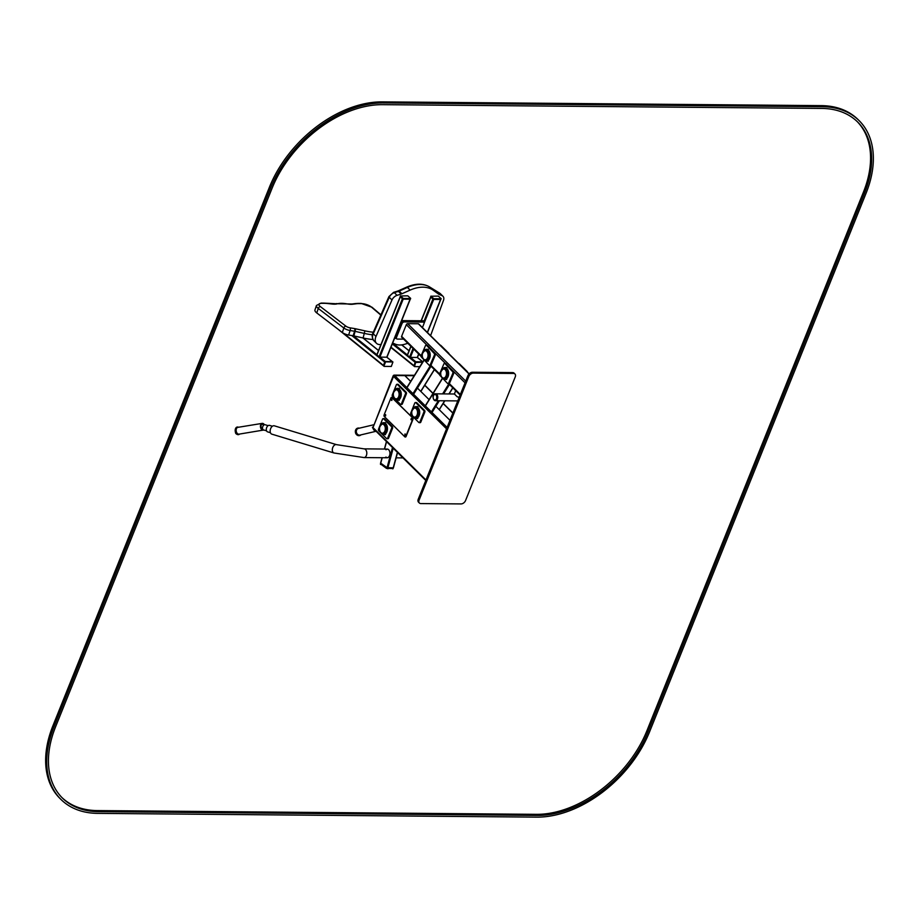 <?xml version="1.0" encoding="UTF-8"?>
<svg xmlns="http://www.w3.org/2000/svg" width="919" height="919" viewBox="0 0 919 919"><rect width="100%" height="100%" fill="white"/><g stroke="black" fill="none" stroke-linecap="round" stroke-linejoin="round"><path stroke-width="1.38" d="M515.249 376.916L465.565 500.522A4.044 2.665 -45.3 0 1 461.051 503.922L420.856 503.578A4.044 2.665 -45.3 0 1 419.386 503.026A4.044 2.665 -45.3 0 1 419.098 500.12L468.793 376.514A4.044 2.665 -45.3 0 1 473.296 373.103L513.503 373.447A4.044 2.665 -45.3 0 1 514.973 374.01A4.044 2.665 -45.3 0 1 515.249 376.916M419.386 503.026L418.513 502.165A4.044 2.665 -45.3 0 1 418.237 499.258L467.92 375.653A4.044 2.665 -45.3 0 1 472.435 372.252L512.641 372.597A4.044 2.665 -45.3 0 1 514.1 373.148L514.973 374.01M414.469 375.285L394.24 375.113A1.011 0.666 134.7 0 0 393.114 375.963L372.988 427.553L393.55 376.388A1.011 0.666 -45.3 0 1 394.676 375.538L404.842 375.63L410.667 381.385L404.842 375.63L414.205 375.71L394.676 375.538A1.011 0.666 134.7 0 0 393.55 376.388L372.988 427.553A1.011 0.666 134.7 0 0 373.057 428.277A1.011 0.666 -45.3 0 1 372.988 427.553L425.979 479.994M449.977 420.293L435.87 406.336L449.977 420.293M429.104 399.639L417.433 388.082L429.104 399.639M396.043 399.937L400.362 404.222A1.218 0.77 -89.5 0 0 401.431 403.832L405.44 393.872A1.218 0.77 -89.5 0 0 405.199 392.206L397.387 384.475A1.218 0.77 -89.5 0 0 396.33 384.866L392.321 394.814A1.218 0.77 -89.5 0 0 392.562 396.491L394.515 398.421M401.304 404.222A1.218 0.77 -89.5 0 0 402.373 403.843L406.37 393.883A1.218 0.77 -89.5 0 0 406.141 392.206L398.329 384.487A1.218 0.77 -89.5 0 0 397.513 384.475M400.19 392.402A5.365 3.412 90.5 0 1 396.962 399.696A5.365 3.412 90.5 0 1 395.136 398.846A5.365 3.412 90.5 0 0 396.962 399.696L396.962 399.696A5.365 3.412 90.5 0 0 400.19 392.402A5.365 3.412 90.5 0 0 397.054 388.967A5.365 3.412 90.5 0 1 400.19 392.402M395.216 389.782A5.365 3.412 90.5 0 1 397.054 388.967L397.054 388.967A5.365 3.412 90.5 0 0 395.216 389.782M414.48 418.179L418.8 422.464A1.218 0.77 -89.5 0 0 419.868 422.074L423.866 412.114A1.218 0.77 -89.5 0 0 423.636 410.448L415.825 402.717A1.218 0.77 -89.5 0 0 414.756 403.108L410.759 413.068A1.218 0.77 -89.5 0 0 411 414.733L412.941 416.663M419.742 422.476A1.218 0.77 -89.5 0 0 420.81 422.085L424.808 412.126A1.218 0.77 -89.5 0 0 424.578 410.448L416.767 402.729A1.218 0.77 -89.5 0 0 415.951 402.717M418.627 410.644A5.365 3.412 90.5 0 1 415.388 417.938A5.365 3.412 90.5 0 1 413.573 417.088A5.365 3.412 90.5 0 0 415.388 417.938L415.399 417.938A5.365 3.412 90.5 0 0 418.627 410.644A5.365 3.412 90.5 0 0 415.48 407.209A5.365 3.412 90.5 0 1 418.627 410.644M413.653 408.036A5.365 3.412 90.5 0 1 415.48 407.209L415.491 407.209A5.365 3.412 90.5 0 0 413.653 408.036M382.247 434.273L386.566 438.558A1.218 0.77 -89.5 0 0 387.634 438.168L391.632 428.208A1.218 0.77 -89.5 0 0 391.391 426.531L383.591 418.811A1.218 0.77 -89.5 0 0 382.522 419.19L378.525 429.15A1.218 0.77 -89.5 0 0 378.754 430.827L380.707 432.757M387.508 438.558A1.218 0.77 -89.5 0 0 388.565 438.179L392.574 428.22A1.218 0.77 -89.5 0 0 392.333 426.542L384.533 418.811A1.218 0.77 -89.5 0 0 383.717 418.811M386.382 426.726A5.365 3.412 90.5 0 1 383.154 434.032A5.365 3.412 90.5 0 1 381.339 433.182A5.365 3.412 90.5 0 0 383.154 434.032L383.154 434.032A5.365 3.412 90.5 0 0 386.382 426.726A5.365 3.412 90.5 0 0 383.246 423.303A5.365 3.412 90.5 0 1 386.382 426.726M381.408 424.118A5.365 3.412 90.5 0 1 383.246 423.303L383.246 423.303A5.365 3.412 90.5 0 0 381.408 424.118M412.447 417.961A1.011 0.643 90.5 0 1 412.642 419.351L405.75 436.525A1.011 0.643 90.5 0 1 404.854 436.847L384.257 416.456A1.011 0.643 90.5 0 1 384.062 415.055L390.954 397.893A1.011 0.643 90.5 0 1 391.85 397.571L412.757 417.961A1.011 0.643 90.5 0 1 412.964 419.363L406.06 436.525A1.011 0.643 90.5 0 1 405.348 436.973M391.471 400.385L391.701 399.168L391.471 400.385M385.256 415.836L385.486 414.618L385.256 415.836M410.988 419.696L411.218 418.478L410.988 419.696M404.785 435.147L405.015 433.929L404.785 435.147M391.666 397.445A1.011 0.643 90.5 0 1 392.16 397.571L412.757 417.961M391.85 400.431L391.862 399.214M385.635 415.882L385.647 414.664M411.367 419.753L411.379 418.536M405.153 435.204L405.164 433.986M402.143 337.399A1.218 0.804 -45.3 0 1 401.614 336.354L406.313 324.683A1.218 0.804 -45.3 0 1 407.668 323.66L418.294 323.752A1.218 0.804 -45.3 0 1 418.915 324.361M423.383 322.109A2.022 1.333 134.7 0 0 423.142 321.707A2.022 1.333 134.7 0 0 422.407 321.432L403.636 321.271A2.022 1.333 134.7 0 0 401.385 322.971L395.859 336.699A2.022 1.333 134.7 0 0 395.997 338.158A2.022 1.333 134.7 0 0 396.411 338.387M422.418 327.566L423.935 323.798A2.022 1.333 134.7 0 0 423.797 322.351A2.022 1.333 134.7 0 0 423.062 322.075L404.291 321.914A2.022 1.333 134.7 0 0 402.028 323.614L396.514 337.342A2.022 1.333 134.7 0 0 396.652 338.801A2.022 1.333 134.7 0 0 397.387 339.077L403.625 339.134M459.259 397.215A3.446 1.401 21.9 0 1 457.157 396.744L454.388 394.01M437.651 396.112A3.446 2.183 90.5 0 1 435.56 400.718A3.446 2.183 -89.5 0 0 437.639 398.398A3.446 2.183 -89.5 0 0 436.939 394.561A3.446 2.183 -89.5 0 0 435.617 393.826A3.446 2.183 90.5 0 1 437.651 396.112M454.744 393.998L435.617 393.826A3.446 2.183 -89.5 0 0 435.537 393.837M435.48 400.707A3.446 2.183 -89.5 0 0 435.56 400.718L457.777 400.902M425.037 360.891L429.127 365.211A1.218 0.77 -89.5 0 0 430.195 364.877L434.388 355.102A1.218 0.77 -89.5 0 0 434.182 353.424L426.519 345.337A1.218 0.77 -89.5 0 0 425.451 345.67L421.258 355.446A1.218 0.77 -89.5 0 0 421.465 357.135L423.268 359.03M430.069 365.222A1.218 0.77 -89.5 0 0 431.137 364.889L435.319 355.113A1.218 0.77 -89.5 0 0 435.112 353.424L427.461 345.349A1.218 0.77 -89.5 0 0 426.611 345.337M429.162 353.47A5.365 3.412 90.5 0 1 425.899 360.627A5.365 3.412 90.5 0 1 424.084 359.766A5.365 3.412 90.5 0 0 425.899 360.627L425.911 360.627A5.365 3.412 90.5 0 0 429.162 353.47A5.365 3.412 90.5 0 0 425.991 349.898A5.365 3.412 90.5 0 1 429.162 353.47M424.153 350.713A5.365 3.412 90.5 0 1 425.991 349.898L426.002 349.898A5.365 3.412 90.5 0 0 424.153 350.713M443.463 379.133L447.564 383.453A1.218 0.77 -89.5 0 0 448.633 383.12L452.814 373.344A1.218 0.77 -89.5 0 0 452.607 371.667L444.957 363.579A1.218 0.77 -89.5 0 0 443.877 363.913L439.696 373.688A1.218 0.77 -89.5 0 0 439.902 375.377L441.706 377.272M448.506 383.464A1.218 0.77 -89.5 0 0 449.575 383.131L453.756 373.355A1.218 0.77 -89.5 0 0 453.549 371.667L445.887 363.591A1.218 0.77 -89.5 0 0 445.049 363.579M447.599 371.713A5.365 3.412 90.5 0 1 444.337 378.869A5.365 3.412 90.5 0 1 442.51 378.019A5.365 3.412 90.5 0 0 444.337 378.869L444.337 378.869A5.365 3.412 90.5 0 0 447.599 371.713A5.365 3.412 90.5 0 0 444.428 368.14A5.365 3.412 90.5 0 1 447.599 371.713M442.59 368.956A5.365 3.412 90.5 0 1 444.428 368.14L444.428 368.14A5.365 3.412 90.5 0 0 442.59 368.956M440.465 345.268L440.304 345.257A1.218 0.77 90.5 0 1 440.867 345.452L448.679 353.172A1.218 0.77 90.5 0 1 449.012 353.872M458.903 363.51L458.742 363.51A1.218 0.77 90.5 0 1 459.305 363.694L467.116 371.414A1.218 0.77 90.5 0 1 467.438 372.115M410.092 299.203L386.761 357.192L379.88 357.135L376.893 355.102L400.339 296.78L402.396 298.813L379.065 356.859M386.888 356.928L410.069 299.203L403.188 299.146L379.88 357.135L385.291 361.512L392.379 361.638M417.387 357.181L418.65 353.999L417.26 357.457L410.379 357.399L407.393 355.366L410.988 346.417M427.324 332.414L440.58 299.468L433.688 299.399L424.05 323.385M424.038 321.122L432.895 299.077L430.839 297.044L421.293 320.777M413.711 349.117L410.379 357.399L415.802 361.764L422.82 361.856L417.375 357.445M390.989 347.164L414.021 365.728L415.147 362.304L392.31 343.89M343.706 333.367L383.522 365.475L384.647 362.04L351.793 335.55M396.273 338.433L394.584 338.226M394.779 338.422L401.488 321.053M401.683 321.248L424.36 321.443L423.716 320.8L401.66 320.616M424.36 321.443L423.923 322.523M414.412 366.474L413.964 365.911L415.641 361.764L422.843 361.833M419.822 366.692L414.48 366.601L415.664 362.488L422.614 362.189M383.901 366.21L385.141 361.5L392.539 361.73M383.924 366.015L385.601 361.868L392.93 361.983L391.31 366.44L384.119 366.382L383.464 365.647M440.729 299.468L441.005 298.778L433.814 298.721L431.011 296.24L438.294 296.09L441.109 298.56L440.729 299.468L433.538 299.399L430.816 296.722M410.23 299.203L410.506 298.514L403.315 298.457L400.5 295.987L407.795 295.838L410.598 298.307L410.23 299.203L403.027 299.146L400.316 296.458M407.956 343.419A10.12 6.651 134.7 0 0 406.003 343.844L405.279 344.085A20.241 13.314 -45.3 0 1 394.94 343.993L394.412 343.74A10.12 6.651 134.7 0 0 392.562 343.269M380.937 344.579L379.788 344.568A9.11 5.985 -45.3 0 1 376.491 343.315A9.11 5.985 -45.3 0 1 375.986 336.469L391.976 299.996A6.077 3.998 -45.3 0 1 397.054 295.344L401.178 294.046A6.077 3.998 134.7 0 0 401.913 293.77L410.138 290.105A33.406 21.964 -45.3 0 1 433.354 290.312L438.581 294.08A6.077 3.998 134.7 0 0 439.087 294.367L442.165 295.734A6.077 3.998 -45.3 0 1 442.981 296.286A6.077 3.998 -45.3 0 1 443.475 300.444L430.586 335.642M316.779 312.942L318.261 308.428A9.11 3.159 18.2 0 1 316.435 305.487L314.953 309.99A9.11 3.159 18.2 0 0 316.779 312.942L342.339 332.494A6.077 2.114 18.2 0 0 348.634 335.033L353.114 335.768A6.077 2.114 -161.8 0 1 353.918 335.929L363.12 337.985A33.406 11.602 18.2 0 0 372.93 339.513M273.736 425.738A4.354 2.746 -73.1 0 1 274.344 425.819L336.492 444.647A4.354 2.746 -73.1 0 0 335.872 444.578A4.354 2.746 -73.1 0 0 332.471 448.483A4.354 2.746 -73.1 0 0 333.965 452.975L271.817 434.147A4.354 2.746 -73.1 0 1 270.324 429.655A4.354 2.746 -73.1 0 1 273.736 425.738M380.73 463.199L387.048 467.645L393.412 467.851L397.445 452.412M387.37 457.754A4.354 2.768 90.5 0 1 386.198 457.157M386.267 449.667A4.354 2.768 90.5 0 1 387.439 449.081M385.796 449.655A4.354 2.768 90.5 0 1 387.209 449.069A4.354 2.768 90.5 0 1 388.255 449.402A4.354 2.768 90.5 0 1 389.874 454.285A4.354 2.768 90.5 0 1 387.14 457.765A4.354 2.768 90.5 0 1 385.727 457.145M272.415 426.232L269.554 425.371A3.389 2.137 106.9 0 0 266.521 428.001A3.389 2.137 106.9 0 0 267.59 431.861L270.45 432.723M392.815 468.483L386.554 468.426L386.807 467.495L380.707 463.325M392.62 468.862L392.873 467.932L388.186 467.886L387.921 468.828M386.554 468.426L380.753 464.129M372.551 427.117A1.011 0.666 134.7 0 0 372.919 427.978M859.081 120.584L858.001 119.516A101.228 66.547 134.7 0 0 821.299 105.628L382.212 101.871A101.228 66.547 134.7 0 0 269.485 187.039L52.911 725.792A101.228 66.547 134.7 0 0 59.919 798.416L60.999 799.484A101.228 66.547 134.7 0 0 97.701 813.372L536.788 817.129A101.228 66.547 134.7 0 0 649.515 731.961L866.089 193.208A101.228 66.547 134.7 0 0 859.081 120.584A101.228 66.547 134.7 0 0 822.379 106.707L383.292 102.939A101.228 66.547 134.7 0 0 270.577 188.108L53.991 726.86A101.228 66.547 134.7 0 0 60.999 799.484M55.565 726.872L272.139 188.119A99.206 65.215 -45.3 0 1 382.603 104.663L821.689 108.419A99.206 65.215 -45.3 0 1 857.657 122.032A99.206 65.215 -45.3 0 1 864.526 193.197L647.952 731.949A99.206 65.215 -45.3 0 1 537.477 815.417L98.39 811.649A99.206 65.215 -45.3 0 1 62.423 798.048A99.206 65.215 -45.3 0 1 55.565 726.872M857.117 121.492A99.206 65.215 -45.3 0 1 863.435 192.128L646.861 730.881A99.206 65.215 -45.3 0 1 536.397 814.337L97.311 810.581A99.206 65.215 -45.3 0 1 61.883 797.508M513.503 373.447L512.641 372.597M473.296 373.103L472.435 372.252M468.793 376.514L467.92 375.653M419.098 500.12L418.237 499.258M446.542 428.84L393.114 375.963M447.116 427.427L394.24 375.113M424.693 385.291L432.941 393.458M443.13 403.544L452.849 413.159M402.373 403.843L401.431 403.832M406.37 393.883L405.44 393.872M406.141 392.206L405.199 392.206M398.329 384.487L397.387 384.475M396.652 389.369A4.963 3.148 90.5 0 1 396.732 389.369A4.963 3.148 90.5 0 1 399.639 392.539A4.963 3.148 90.5 0 1 396.652 399.283A4.963 3.148 90.5 0 1 396.571 399.283M393.918 391.597A4.963 3.148 90.5 0 1 396.571 389.369A4.963 3.148 90.5 0 1 399.478 392.539A4.963 3.148 90.5 0 1 396.491 399.283A4.963 3.148 90.5 0 1 393.872 397.008M398.926 392.677A4.561 2.895 90.5 0 1 395.756 398.823A4.561 2.895 90.5 0 1 393.987 391.46A4.561 2.895 90.5 0 1 398.926 392.677M394.825 390.093A5.973 3.791 90.5 0 1 397.525 388.358A5.973 3.791 90.5 0 1 401.017 392.183A5.973 3.791 90.5 0 1 397.422 400.305A5.973 3.791 90.5 0 1 394.756 398.536M420.81 422.085L419.868 422.074M424.808 412.126L423.866 412.114M424.578 410.448L423.636 410.448M416.767 402.729L415.825 402.717M415.089 407.611A4.963 3.148 90.5 0 1 415.17 407.611A4.963 3.148 90.5 0 1 418.076 410.782A4.963 3.148 90.5 0 1 415.078 417.536A4.963 3.148 90.5 0 1 415.009 417.525M412.355 409.84A4.963 3.148 90.5 0 1 415.009 407.611A4.963 3.148 90.5 0 1 417.915 410.782A4.963 3.148 90.5 0 1 414.928 417.536A4.963 3.148 90.5 0 1 412.309 415.262M417.364 410.931A4.561 2.895 90.5 0 1 414.182 417.065A4.561 2.895 90.5 0 1 412.413 409.713A4.561 2.895 90.5 0 1 417.364 410.931M413.263 408.335A5.973 3.791 90.5 0 1 415.962 406.612A5.973 3.791 90.5 0 1 419.455 410.425A5.973 3.791 90.5 0 1 415.859 418.547A5.973 3.791 90.5 0 1 413.194 416.778M388.565 438.179L387.634 438.168M392.574 428.22L391.632 428.208M392.333 426.542L391.391 426.531M384.533 418.811L383.591 418.811M382.855 423.705A4.963 3.148 90.5 0 1 382.924 423.705A4.963 3.148 90.5 0 1 385.831 426.875A4.963 3.148 90.5 0 1 382.844 433.619A4.963 3.148 90.5 0 1 382.763 433.619M380.121 425.934A4.963 3.148 90.5 0 1 382.775 423.705A4.963 3.148 90.5 0 1 385.681 426.875A4.963 3.148 90.5 0 1 382.683 433.619A4.963 3.148 90.5 0 1 380.064 431.344M385.118 427.013A4.561 2.895 90.5 0 1 381.948 433.159A4.561 2.895 90.5 0 1 380.179 425.796A4.561 2.895 90.5 0 1 385.118 427.013M381.017 424.429A5.973 3.791 90.5 0 1 383.717 422.694A5.973 3.791 90.5 0 1 387.221 426.519A5.973 3.791 90.5 0 1 383.614 434.641A5.973 3.791 90.5 0 1 380.948 432.872M469.023 373.953L418.294 323.752M460.35 394.492L449.288 383.533M439.615 373.964L430.85 365.291M421.178 355.71L401.614 336.354M465.048 382.809L449.965 367.887M445.416 363.384L431.528 349.645M426.979 345.142L406.313 324.683M465.726 381.121L407.668 323.66M401.385 322.971L402.028 323.614M403.636 321.271L404.291 321.914M395.859 336.699L396.514 337.342M422.407 321.432L423.062 322.075M433.538 399.03A3.446 2.183 -89.5 0 0 435.399 400.707A3.446 2.183 -89.5 0 0 437.49 398.398A3.446 2.183 -89.5 0 0 436.789 394.561A3.446 2.183 -89.5 0 0 435.457 393.826A3.446 2.183 -89.5 0 0 433.573 395.48M436.077 395.032A2.837 1.804 -89.5 0 0 433.182 396.87A2.837 1.804 -89.5 0 0 435.617 399.891A2.837 1.804 -89.5 0 0 436.077 395.032M420.741 391.356L434.331 369.53M413.596 394.262L431.022 366.244M412.964 393.642L430.402 365.636M406.979 387.715L424.107 360.191M406.933 387.669L424.061 360.145M442.498 378.398L425.371 405.911M442.544 378.433L425.405 405.957M448.84 383.878L442.602 393.895M438.34 400.741L431.402 411.884M452.768 387.772L448.92 393.941M444.658 400.787L439.179 409.61M449.46 384.498L443.601 393.895M439.339 400.741L432.022 412.505M431.137 364.889L430.195 364.877M435.319 355.113L434.388 355.102M435.112 353.424L434.182 353.424M427.461 345.349L426.519 345.337M425.6 350.3A4.963 3.148 90.5 0 1 425.681 350.3A4.963 3.148 90.5 0 1 428.61 353.608A4.963 3.148 90.5 0 1 425.589 360.214A4.963 3.148 90.5 0 1 425.508 360.214M422.866 352.528A4.963 3.148 90.5 0 1 425.52 350.3A4.963 3.148 90.5 0 1 428.449 353.597A4.963 3.148 90.5 0 1 425.44 360.214A4.963 3.148 90.5 0 1 422.82 357.939M427.898 353.735A4.561 2.895 90.5 0 1 424.612 359.731A4.561 2.895 90.5 0 1 422.981 352.287A4.561 2.895 90.5 0 1 427.898 353.735M423.774 351.024A5.973 3.791 90.5 0 1 426.462 349.289A5.973 3.791 90.5 0 1 430 353.275A5.973 3.791 90.5 0 1 426.359 361.236A5.973 3.791 90.5 0 1 423.693 359.455M449.575 383.131L448.633 383.12M453.756 373.355L452.814 373.344M453.549 371.667L452.607 371.667M445.887 363.591L444.957 363.579M444.038 368.542A4.963 3.148 90.5 0 1 444.107 368.542A4.963 3.148 90.5 0 1 447.048 371.85A4.963 3.148 90.5 0 1 444.026 378.456A4.963 3.148 90.5 0 1 443.946 378.456M441.292 370.771A4.963 3.148 90.5 0 1 443.957 368.542A4.963 3.148 90.5 0 1 446.887 371.85A4.963 3.148 90.5 0 1 443.866 378.456A4.963 3.148 90.5 0 1 441.246 376.181M446.335 371.977A4.561 2.895 90.5 0 1 443.05 377.973A4.561 2.895 90.5 0 1 441.419 370.541A4.561 2.895 90.5 0 1 446.335 371.977M442.2 369.266A5.973 3.791 90.5 0 1 444.899 367.531A5.973 3.791 90.5 0 1 448.438 371.517A5.973 3.791 90.5 0 1 444.796 379.478A5.973 3.791 90.5 0 1 442.131 377.709M446.209 350.725A5.973 3.791 -89.5 0 0 445.359 349.898M464.635 368.967A5.973 3.791 -89.5 0 0 463.796 368.14M413.045 348.462L409.564 357.112M440.592 299.468L427.335 332.425M407.37 354.964L392.907 343.304M422.683 361.822L417.26 357.457M409.035 350.817L401.672 344.889M413.952 365.98L390.897 347.393M376.859 354.711L353.459 335.837M392.183 361.569L386.761 357.192M378.525 350.564L362.856 337.916M383.441 365.716L340.547 331.139M431.011 296.24L430.724 296.929M433.286 298.503L433.01 299.18M433.814 298.721L433.538 299.399M400.5 295.987L376.779 354.906M402.775 298.238L402.499 298.928M403.315 298.457L403.027 299.146M376.491 343.315L373.78 340.627A9.11 5.985 -45.3 0 1 373.275 333.792L389.265 297.308A6.077 3.998 -45.3 0 1 394.343 292.656L398.467 291.357A6.077 3.998 134.7 0 0 399.202 291.082L407.427 287.429A33.406 21.964 -45.3 0 1 430.643 287.624L435.87 291.403A6.077 3.998 134.7 0 0 436.376 291.691L439.454 293.046A6.077 3.998 -45.3 0 1 440.27 293.598L439.121 292.816A2.022 1.482 -66.1 0 0 438.731 292.724M375.986 336.469L373.275 333.792A2.022 0.77 -156.3 0 1 372.953 333.057L388.944 296.573A2.022 0.77 -156.3 0 0 389.265 297.308L391.976 299.996M397.054 295.344L394.343 292.656A2.022 0.953 -107.4 0 0 393.573 292.357L388.944 296.573M401.178 294.046L398.467 291.357A2.022 0.953 -107.4 0 0 397.709 291.059L393.573 292.357M401.913 293.77L399.202 291.082A2.022 0.781 -114 0 0 398.467 290.772L397.709 291.059M410.138 290.105L407.427 287.429A2.022 0.781 -114 0 0 406.692 287.119L398.467 290.772M433.354 290.312L430.643 287.624A2.022 1.516 -54.2 0 0 430.506 287.509C423.969 283.224 416.031 283.098 406.692 287.119M438.581 294.08L435.87 291.403A2.022 1.516 -54.2 0 0 435.595 291.197M439.087 294.367L436.376 291.691A2.022 1.482 -66.1 0 0 435.882 291.403M442.165 295.734L439.454 293.046A2.022 1.482 -66.1 0 0 439.121 292.816L430.506 287.509M380.834 315.102L371.368 307.038A7.088 2.458 18.2 0 0 361.753 303.649L358.915 303.626A18.219 6.33 18.2 0 0 356.354 303.764L352.77 304.223A12.142 4.216 -161.8 0 1 347.566 303.982L346.785 303.844A18.219 6.33 18.2 0 0 337.468 303.764L336.997 303.89A12.142 4.216 -161.8 0 1 332.31 304.051L327.497 303.511A18.219 6.33 18.2 0 0 324.533 303.327L321.696 303.304A7.088 2.458 18.2 0 0 320.375 306.601A2.022 1.344 -52.6 0 0 318.261 308.428L343.821 327.991A6.077 2.114 18.2 0 0 350.116 330.518L354.596 331.265A6.077 2.114 -161.8 0 1 355.4 331.426L364.602 333.471A33.406 11.602 18.2 0 0 372.379 334.803M342.339 332.494L343.821 327.991A2.022 1.344 -52.6 0 1 345.923 326.165A4.044 1.401 18.2 0 0 350.128 327.853L354.608 328.588A8.099 2.814 -161.8 0 1 355.676 328.807L364.889 330.851A31.384 10.89 18.2 0 0 373.321 332.23M348.634 335.033L350.116 330.518A2.022 0.77 -80.6 0 0 350.128 327.853M353.114 335.768L354.596 331.265A2.022 0.77 -80.6 0 0 354.608 328.588M353.918 335.929L355.676 328.807M363.12 337.985L364.889 330.851M320.375 306.601L345.923 326.165M380.937 314.838L372.092 307.302A2.022 1.447 130.4 0 0 371.368 307.038M372.092 307.302L361.178 303.431A2.022 1.287 90.5 0 1 361.753 303.649M361.178 303.431L358.341 303.408A2.022 1.287 90.5 0 1 358.915 303.626M358.341 303.408L355.504 303.557A2.022 1.539 82.7 0 1 356.354 303.764M355.504 303.557L351.92 304.017A2.022 1.539 82.7 0 1 352.77 304.223M336.136 303.695A2.022 1.677 75.2 0 1 337.468 303.764M351.92 304.017L335.894 303.729A2.022 1.677 75.2 0 1 336.997 303.89M331.529 303.959A2.022 0.988 96.3 0 1 331.943 303.833A2.022 0.988 96.3 0 1 332.31 304.051M326.704 303.442A2.022 0.988 96.3 0 1 327.118 303.304A2.022 0.988 96.3 0 1 327.497 303.511M335.894 303.729L323.959 303.109A2.022 1.287 90.5 0 1 324.533 303.327M323.959 303.109L321.11 303.086A2.022 1.287 90.5 0 1 321.696 303.304M387.14 457.765L364.004 457.57A4.354 2.768 -89.5 0 0 366.784 453.733A4.354 2.768 -89.5 0 0 364.694 448.977A4.354 2.768 -89.5 0 0 364.085 448.863L336.492 444.647M266.556 430.839L263.546 429.931A2.711 1.712 -73.1 0 1 262.547 427.484A2.711 1.712 -73.1 0 1 265.12 424.739L261.628 424.279M387.864 467.886L393.194 448.219M393.183 467.932L397.399 452.378M387.048 467.645L392.493 447.519M380.661 463.429L382.212 457.731M384.556 449.046L386.566 441.648M380.903 463.578L380.65 464.509M360.96 434.871A3.848 3.262 -103.3 0 1 359.639 435.595L359.536 435.629A3.848 3.262 -103.3 0 1 359.536 435.629A3.848 3.262 -103.3 0 1 355.469 432.631A3.848 3.262 -103.3 0 1 357.755 428.139A3.848 3.262 -103.3 0 1 357.813 428.128A3.848 3.262 -103.3 0 1 359.375 428.174M374.079 429.288A3.033 2.573 76.7 0 0 375.228 430.425M360.983 434.859L359.639 435.595A3.848 3.262 -103.3 0 1 355.573 432.608A3.848 3.262 -103.3 0 1 357.859 428.116L357.755 428.139C354.252 432.183 354.849 434.676 359.536 435.629M373.114 428.346A3.446 2.918 76.7 0 0 375.986 431.172M359.122 428.231A3.642 3.09 76.7 0 0 355.848 432.148A3.642 3.09 76.7 0 0 360.707 434.928M373.47 424.831L358.318 428.426A3.446 2.918 76.7 0 0 359.903 435.124L376.089 431.275M235.838 432.952A3.446 2.263 -99.3 0 1 235.275 429.495M238.48 434.641A3.848 2.539 -99.3 0 1 238.4 434.653A3.848 2.539 -99.3 0 1 235.287 431.264A3.848 2.539 -99.3 0 1 237.159 427.059A3.848 2.539 -99.3 0 1 237.24 427.048M264.385 424.762A3.033 1.999 80.7 0 0 262.03 423.935A3.033 1.999 80.7 0 0 261.042 426.898A3.033 1.999 80.7 0 0 263.179 429.736M239.606 434.044A3.848 2.539 -99.3 0 1 238.549 434.63A3.848 2.539 -99.3 0 1 235.436 431.241A3.848 2.539 -99.3 0 1 237.309 427.036A3.848 2.539 -99.3 0 1 238.492 427.255M264.235 424.509A3.446 2.263 80.7 0 0 262.179 423.383A3.446 2.263 80.7 0 0 260.468 426.967A3.446 2.263 80.7 0 0 263.293 430.172A3.446 2.263 80.7 0 0 263.787 430M238.423 427.266A3.642 2.401 80.7 0 0 235.792 430.988A3.642 2.401 80.7 0 0 239.526 434.055M264.385 424.544L262.179 423.383L237.895 427.346A3.446 2.263 80.7 0 0 236.194 430.942A3.446 2.263 80.7 0 0 239.009 434.147L263.799 430.012M52.911 725.792L53.991 726.86M821.299 105.628L822.379 106.707M382.212 101.871L383.292 102.939M269.485 187.039L270.577 188.108M863.435 192.128L864.526 193.197M646.861 730.881L647.952 731.949M536.397 814.337L537.477 815.417M97.311 810.581L98.39 811.649M425.796 480.465L372.62 427.852M424.785 385.153L433.033 393.321M443.211 403.407L452.918 412.999M401.706 404.406L400.776 404.406M397.927 384.303L396.985 384.291M396.732 389.369L396.571 389.369C390.219 393.401 394.366 399.995 396.491 399.283L396.652 399.283M399.294 400.328L395.997 399.914L394.228 397.927M394.297 390.69L397.525 388.358L399.397 388.381M420.144 422.66L419.202 422.648M416.364 402.545L415.422 402.533M415.17 407.611L415.009 407.611C408.656 411.655 412.803 418.237 414.928 417.536L415.078 417.536M417.731 418.57L414.435 418.156L412.665 416.169M412.734 408.932L415.962 406.612L417.835 406.623M387.91 438.742L386.968 438.742M384.119 418.627L383.189 418.627M382.924 423.705L382.775 423.705C376.422 427.737 380.569 434.331 382.683 433.619L382.844 433.619M385.498 434.653L382.189 434.25L380.432 432.252M380.489 425.026L383.717 422.694L385.601 422.717M469.161 373.815L418.742 323.925M460.132 395.055L448.621 383.671M439.604 374.734L430.184 365.417M421.166 356.492L401.706 337.227M395.997 338.158L396.652 338.801M423.142 321.707L423.797 322.351M454.4 393.952L455.709 390.678M435.617 393.826L435.457 393.826C432.849 393.286 431.746 399.214 435.399 400.707L435.56 400.718M420.856 391.471L434.446 369.633M406.83 387.565L423.958 360.03M442.395 378.283L425.256 405.807M452.883 387.875L449.104 393.941M444.842 400.799L439.282 409.713M430.494 365.429L429.552 365.417M427.036 345.142L426.094 345.13M425.681 350.3L425.52 350.3C419.167 354.332 423.314 360.926 425.44 360.214L425.589 360.214M428.243 361.247L424.946 360.845L423.177 358.847M423.234 351.621L426.462 349.289L428.346 349.312M448.92 383.671L447.99 383.66M445.474 363.384L444.532 363.373M444.107 368.542L443.957 368.542C437.605 372.574 441.752 379.168 443.866 378.456L444.026 378.456M446.68 379.501L443.372 379.087L441.614 377.1M441.671 369.863L444.899 367.531L446.783 367.554M445.198 349.725L446.726 351.242M463.624 367.968L465.163 369.484M410.276 299.203L386.991 357.112M440.775 299.468L427.473 332.563M418.788 354.148L417.49 357.376M430.712 296.906L421.109 320.777M410.85 346.291L407.289 355.171M409.058 350.748L401.775 344.878M413.941 366.072L390.874 347.462M392.298 361.569L386.865 357.192M378.559 350.484L363.016 337.951M383.441 365.808L338.226 329.358M430.942 296.102L430.666 296.78M441.166 298.709L440.89 299.399M400.443 295.838L400.167 296.527M410.667 298.457L410.391 299.134M442.981 296.286L440.27 293.598M373.78 340.627C371.977 337.652 371.701 335.125 372.953 333.057M316.435 305.487L321.11 303.086M387.209 449.069L364.085 448.863M364.004 457.57L333.965 452.975M268.13 425.646L265.12 424.739M396.135 457.846L402.993 457.903M393.412 467.851L397.571 452.539M380.546 463.268L382.051 457.731M384.406 449.035L386.439 441.522M380.673 463.429L380.455 464.256M393.229 467.932L393.01 468.736M357.859 428.116L359.398 428.162M239.675 434.032L238.4 434.653C234.873 434.285 234.46 431.758 237.159 427.059L238.561 427.243"/></g></svg>
